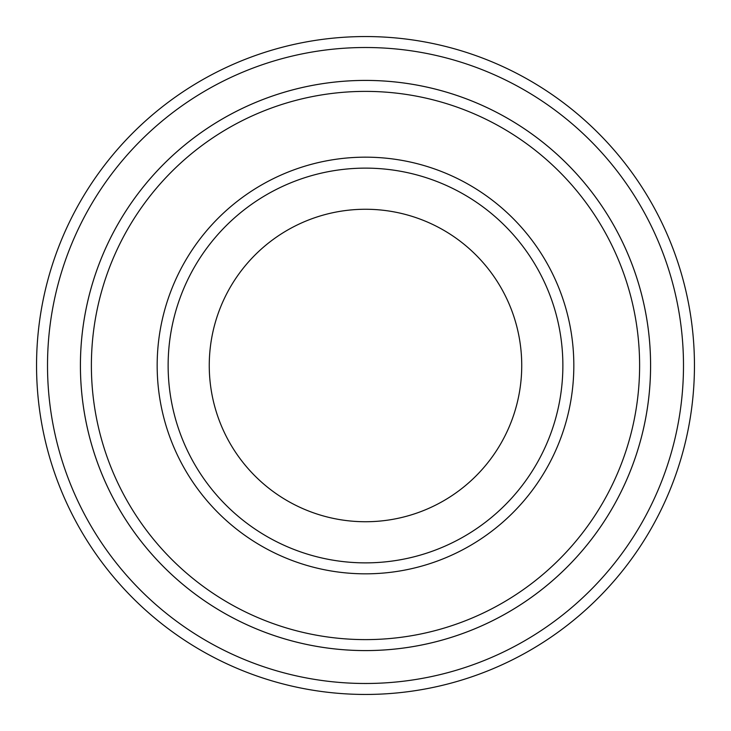 <?xml version="1.0" encoding="UTF-8"?>
<svg xmlns="http://www.w3.org/2000/svg" width="731" height="731" viewBox="0 0 731 731"><rect width="100%" height="100%" fill="white"/><g stroke="black" fill="none" stroke-linecap="round" stroke-linejoin="round"><path stroke-width="1.1" d="M91.384 365.5A274.116 274.116 0 0 0 502.553 602.892A274.116 274.116 0 0 0 502.553 128.108A274.116 274.116 0 0 0 91.384 365.5M80.419 365.5A285.081 285.081 0 0 0 365.5 650.581A285.081 285.081 0 0 0 650.581 365.5A285.081 285.081 0 0 0 365.5 80.419A285.081 285.081 0 0 0 80.419 365.5M562.87 365.5A197.37 197.37 0 0 1 266.815 536.426A197.37 197.37 0 0 1 266.815 194.574A197.37 197.37 0 0 1 562.87 365.5M521.733 365.5A156.233 156.233 0 0 1 287.384 500.808A156.233 156.233 0 0 1 287.384 230.192A156.233 156.233 0 0 1 521.733 365.5M47.515 365.5A317.985 317.985 0 0 0 524.492 640.886A317.985 317.985 0 0 0 524.492 90.114A317.985 317.985 0 0 0 47.515 365.5M650.59 365.5A285.09 285.09 0 0 1 222.955 612.395A285.09 285.09 0 0 1 222.955 118.605A285.09 285.09 0 0 1 650.59 365.5M694.45 365.5A328.95 328.95 0 0 0 365.5 36.55A328.95 328.95 0 0 0 36.55 365.5A328.95 328.95 0 0 0 365.5 694.45A328.95 328.95 0 0 0 694.45 365.5M157.165 365.5A208.335 208.335 0 0 0 469.667 545.92A208.335 208.335 0 0 0 469.667 185.08A208.335 208.335 0 0 0 157.165 365.5"/></g></svg>
